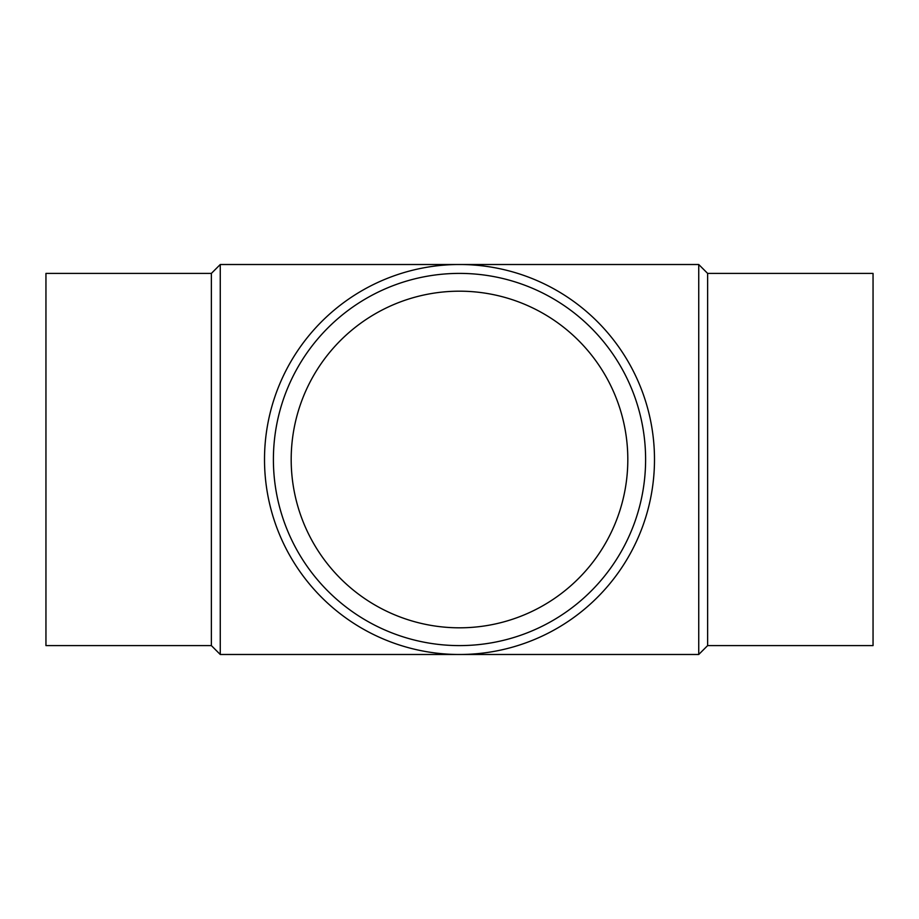<?xml version="1.0" encoding="UTF-8"?>
<svg xmlns="http://www.w3.org/2000/svg" width="919" height="919" viewBox="0 0 919 919"><rect width="100%" height="100%" fill="white"/><g stroke="black" fill="none" stroke-linecap="round" stroke-linejoin="round"><path stroke-width="1.38" d="M698.739 264.511L698.739 654.489L220.261 654.489L220.261 264.511L698.739 264.511L707.63 273.402L707.63 645.597L698.739 654.489M264.511 459.5A194.989 194.989 0 0 1 556.994 290.634A194.989 194.989 0 0 1 556.994 628.366A194.989 194.989 0 0 1 264.511 459.5M273.402 459.5A186.097 186.097 0 0 1 552.549 298.33A186.097 186.097 0 0 1 552.549 620.67A186.097 186.097 0 0 1 273.402 459.5M291.185 459.5A168.315 168.315 0 0 1 543.657 313.735A168.315 168.315 0 0 1 543.657 605.265A168.315 168.315 0 0 1 291.185 459.5M707.63 273.402L873.05 273.402L873.05 645.597L707.63 645.597M220.261 264.511L211.37 273.402L211.37 645.597L220.261 654.489M211.37 273.402L45.95 273.402L45.95 645.597L211.37 645.597"/></g></svg>

